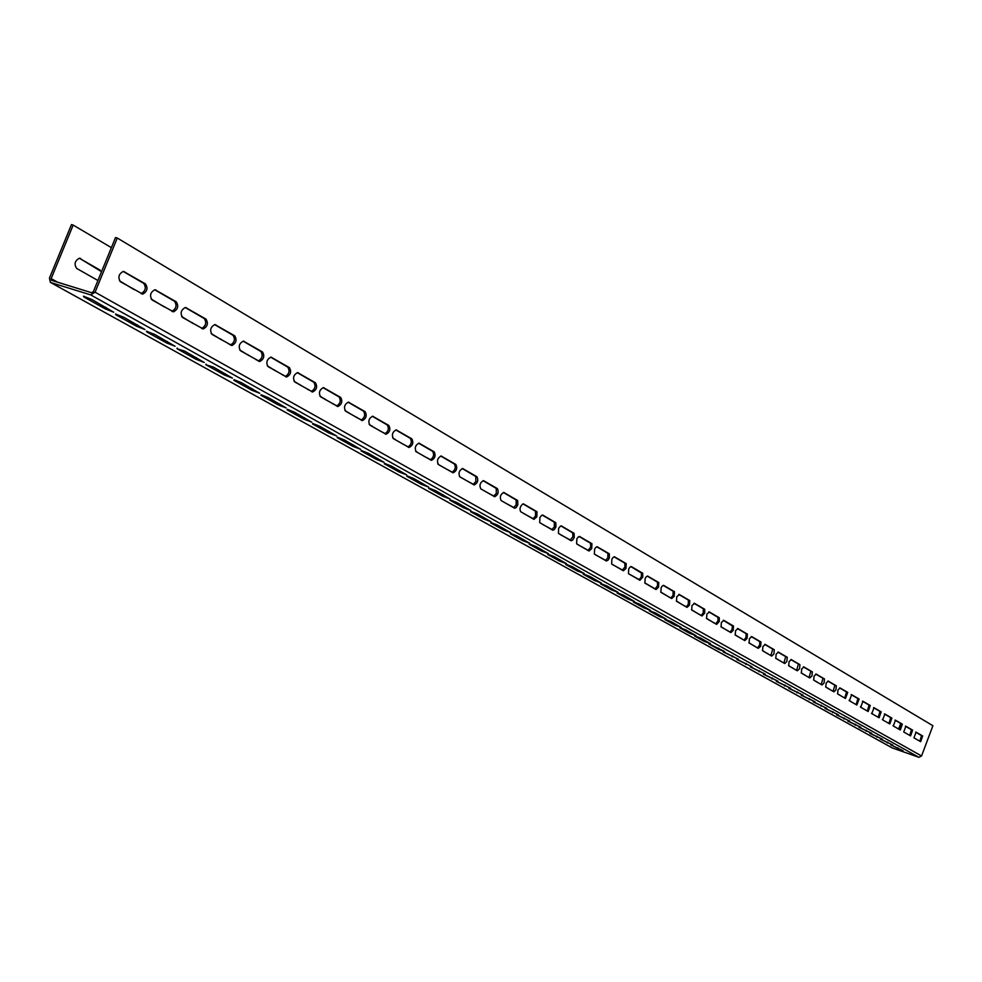 <?xml version="1.0" encoding="UTF-8"?>
<svg xmlns="http://www.w3.org/2000/svg" width="982" height="982" viewBox="0 0 982 982"><rect width="100%" height="100%" fill="white"/><g stroke="black" fill="none" stroke-linecap="round" stroke-linejoin="round"><path stroke-width="1.47" d="M90.712 294.907L95.082 292.182L117.275 238.037L115.532 237.521L93.351 291.654L91.608 292.734L51.506 280.312L51.15 278.618L73.184 225.074L71.49 224.583L49.456 278.09L50.34 282.337L892.343 747.953L918.894 757.306L90.712 294.907L50.806 282.534M890.846 744.97L903.072 750.751L890.895 744.847M880.424 739.188L892.834 745.056L880.473 739.053M869.794 733.296L882.388 739.25L869.856 733.149M858.955 727.269L871.734 733.333L859.005 727.134M847.883 721.132L860.858 727.281L847.932 720.984M836.578 714.847L849.761 721.119L836.639 714.7M825.04 708.439L838.432 714.81L825.101 708.292M813.256 701.897L826.856 708.378L813.317 701.737M801.202 695.219L815.035 701.811L801.275 695.047M788.902 688.382L802.957 695.096L788.963 688.21M776.32 681.398L790.608 688.235L776.394 681.226M763.468 674.266L777.99 681.213L763.542 674.082M750.322 666.962L765.088 674.045L750.395 666.778M736.868 659.499L751.893 666.717L736.942 659.303M723.108 651.864L738.39 659.217L723.182 651.655M709.029 644.045L718.321 649.2L724.581 651.532L709.102 643.824M694.605 636.041L704.119 641.32L710.452 643.676L700.731 638.14L694.691 635.82M679.851 627.854L689.585 633.255L695.98 635.636L686.025 629.965L679.937 627.621M664.74 619.458L674.708 624.994L681.164 627.4L670.964 621.581L664.826 619.212M649.249 610.853L659.462 616.536L665.98 618.967L655.522 613.001L649.347 610.608M633.378 602.052L643.848 607.858L650.428 610.325L639.712 604.2L633.476 601.794M617.101 593.018L627.842 598.971L634.482 601.463L623.496 595.19L617.212 592.747M600.419 583.75L611.43 589.863L618.132 592.379L606.864 585.935L600.53 583.48M583.308 574.249L594.601 580.522L601.377 583.062L589.814 576.446L583.418 573.967M565.742 564.503L577.33 570.935L584.167 573.5L572.31 566.712L565.853 564.208M547.711 554.499L559.617 561.103L566.516 563.693L554.339 556.72L547.833 554.179M529.2 544.212L541.426 551L548.398 553.627L535.89 546.458L529.323 543.893M510.186 533.656L522.743 540.628L529.789 543.292L516.937 535.914L510.321 533.324M490.644 522.817L503.545 529.973L510.677 532.674L497.457 525.088L490.779 522.461M470.562 511.671L483.819 519.024L491.025 521.749L477.436 513.954L470.709 511.303M449.903 500.194L463.541 507.768L470.82 510.53L456.851 502.502L450.063 499.826M428.655 488.41L442.686 496.192L450.038 498.991L435.664 490.718L428.815 488.005M406.793 476.27L421.229 484.286L428.668 487.109L413.864 478.59L406.953 475.853M384.281 463.762L399.146 472.023L406.658 474.883L391.425 466.106L384.453 463.332M361.081 450.898L376.401 459.392L383.999 462.301L368.299 453.254L361.266 450.443M337.182 437.628L352.98 446.393L360.652 449.326L344.473 439.997L337.378 437.162M312.546 423.942L328.823 432.988L336.58 435.959L319.899 426.335L312.742 423.463M287.137 409.838L303.929 419.154L311.773 422.186L294.551 412.231L287.345 409.322M260.905 395.28L278.237 404.903L286.167 407.96L268.405 397.685L261.126 394.739M233.826 380.243L251.723 390.185L259.739 393.291L241.4 382.661L234.06 379.69M205.852 364.715L224.338 374.977L232.452 378.131L213.499 367.145L205.852 364.715L206.097 364.138M176.944 348.671L196.044 359.277L204.256 362.481L184.653 351.114L176.944 348.671L177.19 348.058M147.042 332.076L166.805 343.037L175.103 346.29L154.837 334.518L146.465 331.229L147.042 332.076L147.3 331.425M116.109 314.891L136.559 326.245L144.943 329.547L123.965 317.358L115.508 314.019L116.109 314.891L116.379 314.228M84.071 297.116L105.246 308.864L113.728 312.215L92.013 299.584L83.458 296.196L84.071 297.116L84.354 296.404M117.275 238.037L932.9 725.723L921.558 755.968L918.894 757.306M916.083 732.142L913.947 737.85L920.662 741.692L922.675 735.972L915.924 732.093M905.895 726.214L903.722 731.983L910.584 735.899L912.609 730.129L905.723 726.152M895.486 720.162L893.301 725.993L900.298 729.994L902.348 724.151L895.326 720.101M884.868 713.988L882.658 719.867L889.802 723.955L891.877 718.063L884.696 713.926M874.041 707.691L871.795 713.632L879.086 717.793L881.185 711.84L873.857 707.629M862.969 701.246L860.698 707.249L868.149 711.508L870.273 705.493L862.785 701.185M851.676 694.679L849.381 700.743L856.844 705.039L859.127 699.012L851.48 694.605M840.126 687.965L837.99 689.892L837.585 693.881L845.441 698.484L847.748 692.396L839.929 687.891M828.342 681.103L826.157 683.055L825.764 687.081L833.939 691.844L835.94 689.843L836.345 685.841L828.133 681.029M816.288 674.094L814.066 676.058L813.685 680.133L822.044 684.994L824.07 682.981L824.463 678.943L816.079 674.02M803.976 666.938L801.717 668.914L801.324 673.038L809.708 677.948L811.942 675.972L812.335 671.884L803.742 666.852M791.382 659.609L789.074 661.61L788.693 665.771L797.274 670.792L799.544 668.803L799.925 664.667L791.148 659.523M778.505 652.122L776.148 654.135L775.78 658.357L784.728 663.55L786.864 661.475L787.245 657.289L778.26 652.036M765.322 644.45L762.928 646.487L762.572 650.759L771.729 656.074L773.902 653.975L774.27 649.74L765.076 644.364M751.844 636.618L749.413 638.668L749.057 642.989L758.227 648.353L760.633 646.316L761.001 642.032L751.586 636.52M738.047 628.59L735.567 630.665L735.223 635.035L744.822 640.608L747.069 638.46L747.412 634.127L737.777 628.492M723.93 620.379L721.389 622.478L721.058 626.897L730.89 632.592L733.173 630.432L733.517 626.05L723.648 620.28M709.47 611.958L706.88 614.081L706.549 618.55L716.627 624.392L719.241 621.483L719.29 617.764L709.176 611.86M694.655 603.341L692.003 605.489L691.696 610.018L702.02 615.996L704.683 613.063L704.708 609.294L694.348 603.243M679.47 594.515L676.77 596.688L676.475 601.266L687.069 607.392L689.474 605.158L689.781 600.603L679.163 594.417M663.918 585.468L662.359 585.898L661.156 587.653L660.874 592.293L671.737 598.578L674.18 596.32L674.474 591.704L663.587 585.358M647.973 576.188L646.365 576.618L645.149 578.398L644.879 583.099L656.025 589.544L658.517 587.248L658.799 582.584L647.629 576.078M631.61 566.675L629.965 567.117L628.726 568.909L628.48 573.672L639.908 580.276L642.756 577.195L642.719 573.243L631.254 566.553M614.83 556.917L613.136 557.359L611.884 559.175L611.651 563.999L623.386 570.775L625.976 568.431L626.221 563.643L614.462 556.794M597.608 546.9L595.865 547.342L594.589 549.183L594.38 554.069L606.434 561.029L608.263 559.973L609.38 557.874L609.306 553.799L597.216 546.765M579.932 536.614L578.14 537.068L576.839 538.934L576.643 543.868L589.028 551.025L591.716 548.607L591.937 543.697L579.527 536.479M561.778 526.057L560.427 526.143L558.611 528.402L558.439 533.41L571.168 540.751L572.604 540.174L574.225 537.51L574.102 533.336L561.348 525.922M543.132 515.206L541.733 515.292L539.891 517.575L539.732 522.657L552.817 530.194L554.29 529.605L555.935 526.917L555.8 522.682L542.678 515.059M523.958 504.061L522.522 504.147L520.644 506.467L519.957 508.983L520.509 511.61L533.975 519.355L536.823 516.839L536.982 511.732L523.492 503.913M504.257 492.596L503.791 492.448C500.415 494.327 499.531 497.039 501.127 500.575L514.605 508.21L516.139 507.608L517.833 504.834L517.637 500.489L503.766 492.436M483.991 480.812L483.488 480.652C480.051 482.555 479.155 485.304 480.812 488.889L494.695 496.757C498.095 494.879 498.979 492.166 497.371 488.594L483.475 480.64M463.136 468.684L462.608 468.512C459.085 470.452 458.189 473.238 459.907 476.871L474.208 484.973C477.682 483.07 478.578 480.308 476.908 476.687L462.596 468.512M441.679 456.2L441.114 456.016C437.518 457.993 436.609 460.828 438.389 464.511L453.132 472.845C456.679 470.918 457.587 468.107 455.857 464.449L441.114 456.016M419.584 443.348L418.97 443.152C415.3 445.165 414.392 448.038 416.233 451.769L431.429 460.362C435.051 458.398 435.971 455.55 434.179 451.83L418.983 443.152M396.814 430.104L396.163 429.907C392.407 431.957 391.499 434.866 393.414 438.659L409.089 447.51C412.796 445.509 413.717 442.624 411.851 438.856L396.188 429.907M373.344 416.454L372.644 416.245C368.815 418.332 367.906 421.303 369.895 425.132L386.073 434.265C389.854 432.227 390.775 429.294 388.847 425.476L372.694 416.245M349.15 402.387L348.401 402.154C344.486 404.289 343.565 407.309 345.627 411.188L362.358 420.615C366.212 418.528 367.145 415.558 365.132 411.679L348.463 402.166M324.195 387.865L323.373 387.632C319.395 389.817 318.463 392.874 320.611 396.814L337.894 406.536C341.834 404.412 342.767 401.38 340.68 397.452L323.459 387.632M298.43 372.878L297.546 372.632C293.483 374.866 292.562 377.972 294.784 381.961L312.657 392.002C316.683 389.829 317.616 386.761 315.455 382.784L297.656 372.632M271.83 357.399L270.872 357.141C266.723 359.437 265.803 362.603 268.111 366.63L286.609 377.014C290.721 374.78 291.654 371.662 289.408 367.624L271.007 357.153M244.346 341.417L243.303 341.147C239.068 343.491 238.16 346.707 240.553 350.795L259.714 361.523C263.9 359.24 264.833 356.061 262.501 351.986L243.475 341.147M215.93 324.895L214.788 324.6C210.479 327.018 209.571 330.296 212.063 334.42L231.936 345.517C236.196 343.172 237.128 339.932 234.71 335.807L215.009 324.612M186.531 307.796L185.291 307.501C180.909 309.993 180.013 313.319 182.603 317.481L203.213 328.958C207.558 326.552 208.479 323.262 205.962 319.089L185.561 307.501M156.126 290.107L154.763 289.788C150.295 292.366 149.411 295.754 152.1 299.952L173.507 311.834C177.938 309.355 178.834 306.003 176.232 301.793L155.082 289.788M124.628 271.781L123.118 271.462C118.601 274.125 117.73 277.575 120.528 281.797L142.771 294.109C147.263 291.544 148.159 288.143 145.446 283.896L123.523 271.449M919.852 741.25L921.521 735.579L915.617 732.142M909.774 735.457L911.456 729.724L905.404 726.214M899.487 729.54L901.181 723.746L894.995 720.15M888.98 723.513L890.699 717.658L884.377 713.975M878.264 717.351L879.995 711.434L873.526 707.666M867.327 711.066L869.07 705.076L862.454 701.234M856.157 704.634L857.912 698.595L851.136 694.655M844.753 698.079L846.521 691.979L839.585 687.94M833.092 691.389L834.884 685.203L827.789 681.078M821.185 684.54L823.002 678.292L815.723 674.069M809.021 677.543L810.85 671.234L803.399 666.901M796.586 670.399L798.427 664.004L790.792 659.573M783.857 663.083L785.723 656.627L777.904 652.073M770.858 655.608L772.736 649.077L764.708 644.413M757.552 647.96L759.761 644.757L759.687 641.565L751.218 636.569M743.926 640.129L745.952 637.563L746.099 633.66L737.408 628.529M729.994 632.126L732.056 629.523L732.376 625.915L723.28 620.317M715.718 623.914L718.051 620.624L717.94 617.297L708.795 611.896M701.111 615.518L703.247 612.878L703.358 608.815L693.967 603.279M686.136 606.913L688.308 604.249L688.407 600.125L678.771 594.441M670.804 598.099L673.014 595.399L673.1 591.225L663.206 585.395M655.08 589.065L657.572 585.628L657.4 582.105L647.236 576.103M638.951 579.797L641.258 577.048L641.541 573.132L630.861 566.589M622.416 570.284L625.006 566.786L624.81 563.152L614.057 556.819M605.452 560.538L607.846 557.739L607.87 553.308L596.823 546.802M588.046 550.534L590.734 546.949L590.489 543.206L579.122 536.503M570.161 540.247L572.911 536.638L572.653 532.833L560.943 525.947M551.81 529.703L554.339 526.818L554.327 522.178L542.273 515.084M532.944 518.852L535.534 515.943L535.497 511.229L523.087 503.926M513.549 507.719L516.201 504.773L516.139 499.985L503.361 492.461M493.615 496.254L496.327 493.283L496.241 488.41L483.07 480.664M473.115 484.47L475.877 481.462L475.779 476.515L462.191 468.524M452.015 472.342C455.304 469.973 456.078 467.187 454.335 463.958L440.709 456.029M430.3 459.858C433.663 457.477 434.449 454.641 432.632 451.339L418.577 443.164M407.923 446.994C411.384 444.601 412.17 441.716 410.292 438.353L395.783 429.92M384.883 433.749C388.418 431.344 389.216 428.41 387.276 424.973L372.288 416.258M361.13 420.1C364.752 417.669 365.562 414.699 363.549 411.176L348.07 402.166M336.63 406.02C340.349 403.565 341.171 400.546 339.085 396.949L323.066 387.645M311.343 391.487C315.173 389.019 315.995 385.951 313.835 382.268L297.276 372.644M285.259 376.487C289.174 374.007 290.021 370.889 287.775 367.121L270.639 357.153M258.303 360.995C262.329 358.504 263.188 355.324 260.856 351.47L243.106 341.159M230.451 344.989C234.6 342.485 235.459 339.244 233.041 335.304L214.653 324.612M201.666 328.442C205.925 325.914 206.797 322.624 204.281 318.573L185.23 307.501M171.875 311.319C176.257 308.778 177.141 305.427 174.526 301.278L154.763 289.788M142.771 294.109L141.052 293.593C145.557 291.028 146.453 287.616 143.728 283.381L123.229 271.449M898.604 729.037L900.69 723.464M101.539 271.683L79.444 258.241M889.189 723.403L886.132 721.868M893.608 726.164L892.994 725.588M878.485 717.241L875.698 715.866M883.321 720.26L882.352 719.462M867.548 710.956L865.044 709.753M872.826 714.221L871.476 713.214M856.378 704.524L854.18 703.505M862.122 708.071L860.379 706.831M844.974 697.969L843.096 697.134M851.198 701.786L849.049 700.313M833.325 691.279L831.766 690.628M840.052 695.379L837.474 693.66M821.418 684.429L820.216 683.975M828.661 688.836L825.641 686.86M809.254 677.433L808.407 677.199M817.036 682.159L813.562 679.912M805.166 675.334L801.202 672.805M793.039 668.361L788.571 665.538M780.641 661.23L775.657 658.112M767.973 653.951L762.437 650.514M755.023 646.5L748.91 642.731M741.778 638.889L735.076 634.777M728.227 631.107L720.911 626.639M714.368 623.14L706.402 618.292M700.178 614.99L691.537 609.748M685.657 606.643L676.316 600.984M670.792 598.099L660.702 592.011M655.325 588.967L644.72 582.842M639.257 579.687L628.48 573.684M622.723 570.174L612.068 564.343M605.771 560.427L595.374 554.744M588.365 550.423L578.263 544.9M570.493 540.137L560.685 534.809M552.142 529.593L542.665 524.437M533.287 518.742L524.143 513.807M513.905 507.608L505.129 502.87M493.983 496.143L485.599 491.638M473.484 484.359L465.517 480.1M452.395 472.232L444.871 468.23M459.343 476.233L459.981 476.921M430.693 459.748L423.635 456.029M439.175 464.965L437.727 463.799M408.328 446.896L401.773 443.459M417.78 452.653L415.546 451.045M385.3 433.651L379.285 430.533M395.746 439.997L392.702 437.911M361.548 419.989L356.11 417.215M373.074 426.961L369.158 424.371M337.059 405.91L332.235 403.492M349.702 413.532L344.878 410.402M311.797 391.388L307.611 389.338M325.631 399.699L319.825 396.004M285.713 376.388L282.227 374.743M300.811 385.435L293.974 381.139M258.782 360.897L256.044 359.694M275.218 370.717L267.276 365.783M230.942 344.891L229.002 344.154M248.802 355.533L239.682 349.923M221.515 339.858L211.167 333.524M193.344 323.655L181.67 316.56M164.215 306.912L151.142 299.007M134.104 289.604L119.522 280.827M100.25 270.197L79.309 258.241C74.767 260.856 73.908 264.268 76.756 268.479L97.918 280.508M111.383 247.648L73.184 225.074M95.082 292.182L921.558 755.968M57.705 282.251L51.15 278.618M105.884 307.305L105.246 308.864M137.185 324.711L136.559 326.245M167.419 341.527L166.805 343.037M196.658 357.779L196.044 359.277M224.939 373.516L224.338 374.977M252.3 388.737L251.723 390.185M278.802 403.479L278.237 404.903M304.481 417.755L303.929 419.154M329.375 431.601L328.823 432.988M353.52 445.03L352.98 446.393M376.941 458.054L376.401 459.392M399.674 470.697L399.146 472.023M421.744 482.972L421.229 484.286M443.201 494.903L442.686 496.192M464.044 506.503L463.541 507.768M484.31 517.772L483.819 519.024M504.036 528.746L503.545 529.973M523.222 539.413L522.743 540.628M541.892 549.797L541.426 551M560.071 559.912L559.617 561.103M577.784 569.769L577.33 570.935M595.043 579.368L594.601 580.522M611.872 588.721L611.43 589.863M628.284 597.842L627.842 598.971M644.278 606.741L643.848 607.858M659.892 615.432L659.462 616.536M675.125 623.901L674.708 624.994M690.002 632.175L689.585 633.255M704.536 640.252L704.119 641.32M718.726 648.145L718.321 649.2M732.584 655.853L732.179 656.897M746.136 663.39L745.743 664.421M759.381 670.767L758.988 671.786M772.331 677.961L771.95 678.967M784.999 685.006L784.618 686.013M797.396 691.905L797.016 692.887M809.524 698.644L809.156 699.626M821.394 705.248L821.026 706.218M833.006 711.717L832.65 712.674M844.385 718.038L844.029 718.996M855.531 724.237L855.187 725.182M866.455 730.313L866.099 731.246M877.147 736.267L876.803 737.187M887.642 742.097L887.298 743.006M897.916 747.818L897.573 748.714M79.714 258.241L80.831 258.573M143.728 283.381L145.446 283.896M131.662 288.192L133.135 288.647M174.526 301.278L176.232 301.793M161.821 305.537L163.282 305.991M204.281 318.573L205.962 319.089M190.987 322.305L192.435 322.747M233.041 335.304L234.71 335.807M219.219 338.532L220.643 338.974M260.856 351.47L262.501 351.986M246.531 354.232L247.955 354.674M229.285 344.154L230.107 344.412M287.775 367.121L289.408 367.624M272.996 369.441L274.395 369.883M256.327 359.694L257.112 359.94M313.835 382.268L315.455 382.784M298.638 384.183L300.026 384.613M282.534 374.756L283.282 374.989M339.085 396.949L340.68 397.452M323.495 398.471L324.87 398.901M307.931 389.338L308.63 389.559M363.549 411.176L365.132 411.679M347.603 412.33L348.966 412.759M332.542 403.492L333.217 403.7M387.276 424.973L388.847 425.476M371 425.771L372.35 426.2M356.429 417.215L357.067 417.411M410.292 438.353L411.851 438.856M393.708 438.831L395.059 439.261M432.632 451.339L434.179 451.83M415.951 451.573L417.105 451.941M454.335 463.958L455.857 464.449M437.886 464.044L438.524 464.253M475.398 476.209L476.908 476.687M495.873 488.115L497.371 488.594M515.783 499.678L517.269 500.169M535.153 510.947L536.614 511.426M553.983 521.896L555.444 522.375M572.322 532.551L573.758 533.03M590.17 542.936L591.606 543.402M607.563 553.038L608.975 553.517M624.503 562.895L625.902 563.361M641.025 572.494L642.412 572.96M657.118 581.86L658.492 582.314M638.3 579.417L639.184 579.711M672.817 590.98L674.18 591.434M653.926 588.402L655.104 588.795M688.137 599.892L689.487 600.346M669.172 597.166L670.338 597.559M703.087 608.582L704.425 609.036M684.061 605.722L685.215 606.115M717.682 617.064L719.008 617.518M698.607 614.081L699.749 614.462M731.934 625.35L733.247 625.792M712.809 622.244L713.951 622.625M745.854 633.439L747.155 633.881M726.692 630.223L727.822 630.604M759.454 641.344L760.743 641.786M740.256 638.018L741.373 638.398M772.736 649.077L774.012 649.507M753.513 645.64L754.63 646.021M785.723 656.627L786.999 657.056M766.488 653.104L767.593 653.472M798.427 664.004L799.692 664.433M779.18 660.395L780.273 660.763M810.85 671.234L812.102 671.663M791.59 667.527L792.67 667.895M823.002 678.292L824.242 678.722M803.73 674.511L804.81 674.88M834.884 685.203L836.112 685.632M815.625 681.348L816.693 681.704M846.521 691.979L847.748 692.396M827.274 688.038L828.329 688.394M857.912 698.595L859.127 699.012M838.665 694.593L839.72 694.949M869.07 705.076L870.273 705.493M849.835 701.001L850.878 701.369M879.995 711.434L881.185 711.84M860.772 707.298L861.803 707.654M890.699 717.658L891.877 718.063M871.648 713.509L872.519 713.816M901.181 723.746L902.348 724.151M911.456 729.724L912.609 730.129M921.521 735.579L922.675 735.972M892.024 747.805L50.438 282.386M171.96 311.368L173.507 311.834M201.838 328.54L203.213 328.958M230.709 345.136L231.936 345.517M258.61 361.18L259.714 361.523M285.615 376.695L286.609 377.014M311.76 391.72L312.657 392.002M337.072 406.278L337.894 406.536M361.609 420.382L362.358 420.615M385.398 434.044L386.073 434.265M408.475 447.313L409.089 447.51"/></g></svg>
